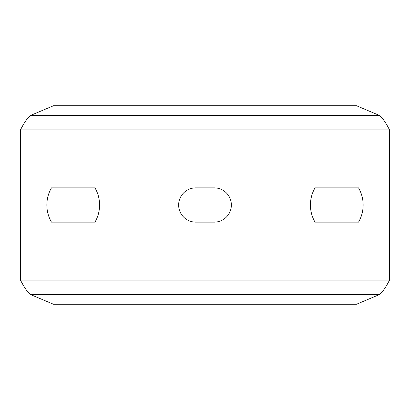 <?xml version="1.0" encoding="UTF-8"?>
<svg xmlns="http://www.w3.org/2000/svg" width="410" height="410" viewBox="0 0 410 410"><rect width="100%" height="100%" fill="white"/><g stroke="black" fill="none" stroke-linecap="round" stroke-linejoin="round"><path stroke-width="0.61" d="M53.449 304.235L30.289 294.452C27.024 291.438 23.765 286.662 20.5 280.117L20.5 129.883C23.765 123.338 27.024 118.562 30.289 115.548L53.449 105.765L356.551 105.765L379.711 115.548C382.976 118.562 386.235 123.338 389.5 129.883L389.5 280.117C386.235 286.662 382.976 291.438 379.711 294.452L356.551 304.235L53.449 304.235M195.775 187.867L214.225 187.867A17.133 17.133 0 0 1 231.358 205A17.133 17.133 0 0 1 214.225 222.133L195.775 222.133A17.133 17.133 0 0 1 178.642 205A17.133 17.133 0 0 1 195.775 187.867M94.982 187.867A34.266 34.266 0 0 1 94.982 222.133L51.45 222.133A34.266 34.266 0 0 1 51.45 187.867L94.982 187.867M315.018 187.867A34.266 34.266 0 0 0 315.018 222.133L358.55 222.133A34.266 34.266 0 0 0 358.55 187.867L315.018 187.867M379.711 294.452L30.289 294.452M389.5 280.117L20.5 280.117M20.5 129.883L389.5 129.883M30.289 115.548L379.711 115.548"/></g></svg>
